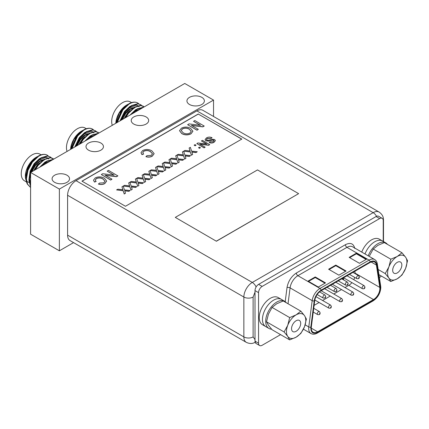 <?xml version="1.0" encoding="UTF-8"?>
<svg xmlns="http://www.w3.org/2000/svg" width="429" height="429" viewBox="0 0 429 429"><rect width="100%" height="100%" fill="white"/><g stroke="black" fill="none" stroke-linecap="round" stroke-linejoin="round"><path stroke-width="0.64" d="M146.117 116.94A8.719 5.035 0 0 0 136.615 115.846A8.719 5.035 0 0 0 131.231 120.501A8.719 5.035 0 0 0 133.784 124.061A8.719 5.035 0 0 0 143.286 125.15A8.719 5.035 0 0 0 148.67 120.501A8.719 5.035 0 0 0 146.117 116.94M100.895 143.05A8.719 5.035 0 0 0 91.388 141.956A8.719 5.035 0 0 0 86.009 146.611A8.719 5.035 0 0 0 88.562 150.171A8.719 5.035 0 0 0 98.064 151.26A8.719 5.035 0 0 0 103.448 146.611A8.719 5.035 0 0 0 100.895 143.05M66.978 175.209A8.719 5.035 0 0 0 57.475 174.12A8.719 5.035 0 0 0 52.091 178.77A8.719 5.035 0 0 0 54.644 182.33A8.719 5.035 0 0 0 64.146 183.424A8.719 5.035 0 0 0 69.53 178.77A8.719 5.035 0 0 0 66.978 175.209M201.823 97.356A8.719 5.035 0 0 0 192.321 96.268A8.719 5.035 0 0 0 186.937 100.917A8.719 5.035 0 0 0 189.489 104.478A8.719 5.035 0 0 0 198.992 105.572A8.719 5.035 0 0 0 204.376 100.917A8.719 5.035 0 0 0 201.823 97.356M213.54 116.468L213.54 100.086L59.374 189.098L59.374 250.809L73.557 242.616M213.54 100.086L184.76 83.473L30.593 172.479L59.374 189.098M30.593 172.479L30.593 234.191L59.374 250.809M122.399 119.477L125.895 113.277L130.496 109.197L132.963 108.162M128.126 104.236A15.986 9.229 120 0 0 127.097 104.778L126.694 105.014A15.406 8.896 120 0 0 126.689 105.014A15.406 8.896 120 0 0 115.809 123.284M115.873 123.246L119.176 113.224L125.997 105.475L121.638 109.899L116.511 122.876M126.689 105.014L127.097 104.778A15.986 9.229 120 0 0 125.997 105.475M117.23 122.463L122.828 109.931L129.016 104.097C132.679 101.936 135.698 101.635 138.084 103.207L138.835 103.866M116.795 122.71L122.474 109.727L129.032 103.668A18.168 10.489 -60 0 1 137.73 102.987L138.084 103.207M132.277 113.776L137.58 109.046L143.699 107.18M131.29 114.345L137.226 108.837L143.94 107.041M125.831 117.498L128.539 113.229L134.727 107.395L140.91 105.539L144.257 106.859M125.177 117.873L128.185 113.025L134.368 107.191L140.556 105.33L143.458 106.29M121.091 120.233L125.686 111.583L131.869 105.748L138.058 103.888L140.605 104.644L141.752 105.529M120.57 120.533L125.327 111.374L131.515 105.539L137.698 103.684L140.605 104.644M131.531 102.595L130.282 101.877A15.406 8.896 120 0 0 122.581 102.638A15.406 8.896 120 0 0 112.296 125.311M127.901 104.392A15.406 8.896 120 0 0 126.893 104.896M119.986 120.871L124.496 111.545L129.907 106.397L135.323 104.746L137.881 105.614L136.036 105.159L128.587 108.323M141.506 108.446L134.298 111.615M136.283 106.542L127.349 113.197L124.292 118.383M141.956 108.183L141.028 108.044L135.618 109.695L130.041 115.069M139.098 106.826L138.176 105.84M77.177 145.587L80.673 139.387L85.274 135.307L87.741 134.272M82.904 130.346A15.986 9.229 120 0 0 81.875 130.888L81.467 131.124A15.406 8.896 120 0 0 70.587 149.389M70.651 149.356L73.954 139.334L80.775 131.585L76.416 136.009L71.289 148.986M81.467 131.124L81.875 130.888A15.986 9.229 120 0 0 80.775 131.585M72.008 148.568L77.606 136.041L83.794 130.207C87.457 128.04 90.476 127.745 92.862 129.317L93.608 129.971M71.573 148.82L77.252 135.837L83.805 129.778A18.168 10.489 -60 0 1 92.508 129.097A18.168 10.489 -60 0 1 92.514 129.102L92.862 129.317M87.055 139.881L92.358 135.151L98.472 133.29M86.068 140.449L91.999 134.947L98.718 133.146M80.609 143.602L83.317 139.339L89.505 133.505L95.688 131.644L99.035 132.963M79.955 143.983L82.958 139.13L89.146 133.301L95.329 131.44L98.236 132.4M75.869 146.343L80.464 137.688L86.647 131.859L92.836 129.998L95.377 130.754L96.53 131.639M75.348 146.643L80.105 137.484L86.293 131.649L92.476 129.794L95.377 130.754M86.309 128.705L85.06 127.987A15.406 8.896 120 0 0 77.359 128.748A15.406 8.896 120 0 0 67.074 151.421M82.679 130.502A15.406 8.896 120 0 0 81.671 131.006M74.764 146.981L79.274 137.655L84.685 132.507L90.101 130.856L92.659 131.724L90.814 131.269L83.365 134.433M96.284 134.556L89.076 137.725M91.061 132.652L82.127 139.307L79.07 144.493M96.734 134.293L95.806 134.154L90.396 135.805L84.813 141.173M93.876 132.936L92.954 131.95M31.955 171.697L35.446 165.497L40.047 161.417L42.519 160.376M37.682 156.456A15.986 9.229 120 0 0 36.653 156.998L36.245 157.228A15.406 8.896 120 0 0 25.354 176.099L25.354 177.059L28.282 166.264L35.553 157.695L31.194 162.119L27.295 169.417L26.078 177.879M25.359 176.56A15.406 8.896 120 0 0 26.223 180.529M26.802 182.952L25.354 177.059M36.245 157.228L36.653 156.998A15.986 9.229 120 0 0 35.553 157.695M30.593 187.527L27.563 184.138L26.437 178.984L27.923 170.431L32.384 162.151L38.572 156.317C42.23 154.15 45.254 153.855 47.64 155.427L48.386 156.081M30.561 187.505L27.204 183.934L26.078 178.775L27.563 170.227L32.03 161.947L38.583 155.888A18.168 10.489 -60 0 1 47.281 155.201A18.168 10.489 -60 0 1 47.292 155.207L47.64 155.427M41.833 165.991L47.136 161.261L53.25 159.4M40.846 166.559L46.777 161.057L53.496 159.256M35.387 169.712L38.095 165.449L44.278 159.615L50.466 157.754L53.813 159.073M34.728 170.093L37.736 165.24L43.924 159.406L50.107 157.55L53.014 158.51M30.593 186.138L29.29 180.63L30.593 172.614M30.647 172.447L35.237 163.798L41.425 157.963L47.614 156.108L50.155 156.864L51.308 157.749M30.593 186.545L28.936 180.421L30.416 171.873L34.883 163.594L41.066 157.759L47.254 155.899L50.155 156.864M41.087 154.815L39.838 154.091A15.406 8.896 120 0 0 32.137 154.858A15.406 8.896 120 0 0 22.072 168.436A15.406 8.896 120 0 0 24.432 180.781L26.212 181.81M37.457 156.612A15.406 8.896 120 0 0 36.449 157.116M28.931 179.531L30.148 171.069L34.052 163.765L39.463 158.617L44.873 156.966L47.437 157.834L45.592 157.379L38.143 160.537M29.939 174.898L29.59 179.016L30.593 183.553M51.062 160.661L43.849 163.835M45.839 158.762L36.905 165.412L33.848 170.603M51.512 160.403L50.584 160.264L45.174 161.915L39.591 167.283M29.14 182.561L27.644 181.703M48.654 159.046L47.732 158.054M130.11 190.508L128.877 191.221L124.694 190.707L125.488 193.179L124.238 193.903L123.182 190.615L116.591 189.918L117.825 189.2L122.898 189.741L121.959 186.813L123.209 186.095L124.437 189.908L130.11 190.508L128.877 191.339L124.694 190.825M125.488 193.179L124.238 194.021L123.182 190.733L116.591 189.918M122.898 189.859L121.959 186.813M136.83 186.631L135.591 187.344L131.408 186.829L132.207 189.302L130.952 190.026L129.896 186.738L123.305 186.041L124.544 185.323L129.617 185.864L128.673 182.936L129.928 182.218L131.151 186.03L136.83 186.631L135.591 187.462L131.408 186.953M132.207 189.302L130.952 190.144L129.896 186.856L123.305 186.041M129.617 185.982L128.673 182.936M143.543 182.754L142.31 183.467L138.127 182.952L138.921 185.425L137.666 186.148L136.61 182.861L130.019 182.164L131.258 181.446L136.331 181.987L135.392 179.059L136.642 178.341L137.865 182.153L143.543 182.754L142.31 183.585L138.127 183.076M138.921 185.425L137.666 186.266L136.61 182.979L130.019 182.164M136.331 182.105L135.392 179.059M150.257 178.877L149.024 179.59L144.841 179.075L145.635 181.547L144.385 182.271L143.324 178.984L136.733 178.287L137.972 177.568L143.045 178.11L142.106 175.182L143.356 174.464L144.584 178.276L150.257 178.877L149.024 179.708L144.841 179.199M145.635 181.547L144.385 182.389L143.324 179.102L136.733 178.287M143.045 178.228L142.106 175.182M156.971 175L155.738 175.713L151.555 175.198L152.349 177.67L151.099 178.394L150.043 175.107L143.452 174.41L144.686 173.691L149.759 174.233L148.82 171.31L150.07 170.586L151.298 174.399L156.971 175L155.738 175.831L151.555 175.322M152.349 177.67L151.099 178.512L150.043 175.225L143.452 174.41M149.759 174.351L148.82 171.31M163.69 171.123L162.452 171.836L158.269 171.321L159.068 173.793L157.813 174.517L156.757 171.23L150.166 170.533L151.405 169.814L156.478 170.356L155.534 167.433L156.789 166.709L158.011 170.522L163.69 171.123L162.452 171.954L158.269 171.444M159.068 173.793L157.813 174.635L156.757 171.353L150.166 170.533M156.478 170.474L155.534 167.433M170.404 167.246L169.165 167.959L164.988 167.449L165.782 169.916L164.527 170.64L163.47 167.353L156.88 166.656L158.119 165.943L163.192 166.479L162.248 163.556L163.503 162.832L164.725 166.645L170.404 167.246L169.165 168.077L164.988 167.567M165.782 169.916L164.527 170.758L163.47 167.476L156.88 166.656M163.192 166.597L162.248 163.556M177.118 163.369L175.885 164.082L171.702 163.572L172.496 166.039L171.241 166.763L170.184 163.476L163.594 162.779L164.833 162.065L169.905 162.602L168.967 159.679L170.216 158.955L171.444 162.768L177.118 163.369L175.885 164.2L171.702 163.69M172.496 166.039L171.241 166.881L170.184 163.599L163.594 162.779M169.905 162.72L168.967 159.679M183.832 159.491L182.598 160.205L178.416 159.695L179.209 162.162L177.96 162.886L176.904 159.599L170.313 158.902L171.546 158.188L176.619 158.725L175.681 155.802L176.93 155.078L178.158 158.891L183.832 159.491L182.598 160.323L178.416 159.813M179.209 162.162L177.96 163.004L176.904 159.722L170.313 158.902M176.619 158.843L175.681 155.802M190.551 155.614L189.312 156.328L185.13 155.818L185.929 158.285L184.674 159.009L183.617 155.722L177.027 155.025L178.26 154.311L183.333 154.848L182.395 151.925L183.65 151.201L184.872 155.014L190.551 155.614L189.312 156.446L185.13 155.936M185.929 158.285L184.674 159.127L183.617 155.845L177.027 155.025M183.333 154.966L182.395 151.925M197.265 151.737L196.026 152.451L191.849 151.941L192.642 154.408L191.388 155.132L190.331 151.85L183.741 151.147L184.979 150.434L190.052 150.97L189.109 148.048L190.363 147.324L191.586 151.137L197.265 151.737L196.026 152.568L191.849 152.059M192.642 154.408L191.388 155.25L190.331 151.968L183.741 151.147M190.052 151.088L189.109 148.048M196.005 145.265L195.072 145.801L194.139 145.147L195.072 144.605L196.005 145.265M200.386 147.796L199.453 148.332L198.52 147.673L199.453 147.136L200.386 147.796M209.711 144.552L208.628 145.179L199.716 144.058L205.142 147.19L204.118 147.785L196.841 143.581L197.925 142.959L206.842 144.08L201.41 140.943L202.44 140.353L209.711 144.67L208.628 145.297L199.978 144.208M205.142 147.19L204.118 147.903L196.841 143.581M206.58 144.047L201.41 140.943M212.044 137.714L211.02 138.304L207.271 138.422L206.408 139.452L206.88 140.117L208.633 140.235L211.974 139.237L214.623 139.527L215.39 140.589L214.087 142.133C212.575 143.045 210.961 143.152 209.245 142.449L210.274 141.86L213.208 141.672L214.066 140.739L213.663 140.154L212.757 139.934L208.923 141.023L205.904 140.739L205.078 139.586L206.387 137.966C208.178 136.91 210.065 136.824 212.044 137.714L211.02 138.422L207.271 138.54L206.408 139.511M215.39 140.648L214.087 142.251C212.575 143.163 210.961 143.27 209.245 142.573L209.245 142.449M214.066 140.798L212.757 140.052L208.923 141.141L205.904 140.857L205.083 139.639M105.008 181.279L103.067 179.14C100.992 177.81 98.767 177.638 96.386 178.62L95.281 180.024M96.101 181.37L94.477 181.955L93.511 180.142L95.179 177.949C98.305 176.437 101.373 176.539 104.381 178.255L106.655 181.049L104.799 183.473C102.901 184.513 100.794 184.684 98.477 183.987L99.512 183.06L103.786 182.813L105.008 181.22L103.067 179.022C100.992 177.692 98.767 177.52 96.386 178.502L95.276 179.966L96.101 181.488L94.477 182.073L93.511 180.196M106.655 181.108L104.799 183.591C102.901 184.631 100.794 184.802 98.477 184.105L98.477 183.987M117.862 175.793L116.468 176.598L105.008 175.155L111.985 179.188L110.666 179.949L101.314 174.549L102.708 173.74L114.168 175.182L107.191 171.155L108.51 170.393L117.862 175.911L116.468 176.716L105.271 175.305M111.985 179.188L110.666 180.067L101.314 174.549M113.905 175.15L107.191 171.155M152.493 153.866L150.552 151.727C148.477 150.397 146.251 150.22 143.871 151.206L142.766 152.611M143.586 153.952L141.961 154.537L140.996 152.724L142.664 150.536C145.79 149.024 148.858 149.126 151.866 150.842L154.145 153.63L152.284 156.059C150.386 157.094 148.278 157.266 145.962 156.569L146.997 155.647L151.271 155.4L152.493 153.802L150.552 151.603C148.477 150.273 146.251 150.102 143.871 151.088L142.76 152.547L143.586 154.07L141.961 154.654L140.996 152.783M154.14 153.689L152.284 156.177C150.386 157.212 148.278 157.384 145.962 156.687L145.962 156.569M192.9 131.247L191.002 133.821C187.859 135.307 184.776 135.232 181.762 133.601L179.515 130.732M204.199 125.949L202.804 126.753L191.345 125.311L198.327 129.338L197.008 130.1L187.65 124.7L189.044 123.895L200.509 125.338L193.527 121.31L194.846 120.549L204.199 126.067L202.804 126.871L191.607 125.461M198.327 129.338L197.008 130.218L187.65 124.7M200.246 125.306L193.527 121.31M241.715 139.141L198.311 114.082L82.046 181.204M76.024 180.668L196.89 110.886L373.155 212.655L252.29 282.438L76.024 180.668A11.921 6.88 120 0 0 67.594 195.265L67.594 235.14A11.921 6.88 120 0 0 70.061 240.599L246.326 342.363A11.921 6.88 -60 0 1 243.86 336.91L67.594 235.14M198.311 113.964L81.944 181.145L125.456 206.263L241.817 139.082L198.311 114.082M376.539 216.307A6.542 3.775 -120 0 0 373.155 212.655A11.921 6.88 -60 0 1 379.113 212.06L202.847 110.296A11.921 6.88 120 0 0 196.89 110.886M181.419 128.164C184.486 126.705 187.521 126.748 190.524 128.298L192.9 131.188L191.002 133.703C187.859 135.189 184.776 135.114 181.762 133.483L179.515 130.673L181.419 128.164M189.194 129.054C187.044 127.837 184.813 127.745 182.502 128.78L181.22 130.518L183.092 132.727C185.258 134.004 187.532 134.121 189.918 133.087L191.237 131.269L189.194 129.172C187.044 127.955 184.813 127.863 182.502 128.898L181.22 130.577M191.237 131.328L189.194 129.172M200.386 147.673L199.453 148.332M199.453 148.214L198.52 147.673M196.005 145.147L195.072 145.801M195.072 145.683L194.139 145.147M373.493 299.565A9.014 5.202 120 0 0 379.863 288.529A9.014 5.202 120 0 0 379.783 287.409L376.394 265.036A9.014 5.202 120 0 0 374.608 262.033A9.014 5.202 120 0 0 370.104 262.478L321.015 290.819A9.014 5.202 120 0 0 314.725 300.638L311.336 326.93A9.014 5.202 120 0 0 313.122 332.271A9.014 5.202 120 0 0 317.626 331.821L373.493 299.565L348.825 285.328A9.014 5.202 120 0 0 351.909 282.625M353.802 279.692A9.014 5.202 120 0 0 354.703 277.418M285.205 301.635L287.017 287.591C288.202 281.236 291.318 276.378 296.348 273.016L345.436 244.68C350.466 242.229 353.582 243.49 354.772 248.471M383.226 241.404L383.226 220.662A5.089 2.939 120 0 0 382.175 218.334A5.089 2.939 120 0 0 379.633 218.586L262.157 286.411A5.089 2.939 120 0 0 258.558 292.642L258.558 343.2A5.089 2.939 120 0 0 259.609 345.527A5.089 2.939 120 0 0 262.157 345.275L280.577 334.641M379.397 277.59L379.633 277.45A5.089 2.939 120 0 0 381.301 276.013M382.175 218.334L378.63 216.286A5.089 2.939 120 0 0 376.083 216.538L258.607 284.363A5.089 2.939 120 0 0 255.014 290.594L255.014 341.152A5.089 2.939 120 0 0 256.065 343.479L259.609 345.527M308.043 281.102L318.323 287.033L325.52 282.883L315.24 276.946L308.043 281.102M349.158 257.362L359.432 263.299L366.629 259.143L356.349 253.212L349.158 257.362M335.794 265.079L328.603 269.235L338.878 275.166L346.074 271.01L335.794 265.079L335.794 265.674L329.113 269.53M315.24 276.946L315.24 277.542L308.558 281.397M325.005 283.178L315.24 277.542M356.349 253.212L356.349 253.802L349.673 257.663M366.114 259.443L356.349 253.802M345.56 271.31L335.794 265.674M354.837 271.294L355.115 273.166L379.783 287.409M355.174 273.659A9.014 5.202 120 0 0 355.115 273.166M348.825 285.328L344.991 287.543M341.5 289.554L333.789 294.01M330.298 296.021L322.587 300.477M319.096 302.493L314.114 305.368M342.916 279.52L342.916 278.308L343.436 278.008L343.64 279.939M342.916 278.308L343.64 278.131M343.125 279.638L343.125 278.426M397.259 262.35A6.467 3.732 -60 0 1 400.493 262.028A6.467 3.732 -60 0 1 401.485 267.213A6.467 3.732 -60 0 1 397.259 272.914A6.467 3.732 -60 0 1 394.02 273.23A6.467 3.732 -60 0 1 393.034 268.05A6.467 3.732 -60 0 1 397.259 262.35M369.567 255.727L373.219 249.04L377.933 245.318L384.373 242.599L401.973 252.756L397.259 256.472L390.814 259.196L388.889 266.881L385.237 273.573L378.169 269.492M373.219 249.04L390.814 259.196M385.237 273.573L388.889 278.04L390.814 281.51L378.952 274.657M390.814 281.51L397.259 278.786L401.973 275.069L405.625 268.377L407.55 260.693L405.625 257.223L401.973 252.756M405.625 268.377A13.664 7.888 -60 0 1 397.259 278.786A13.664 7.888 120 0 1 388.889 278.04A13.664 7.888 120 0 1 388.889 266.881A13.664 7.888 120 0 1 397.259 256.472A13.664 7.888 120 0 1 405.625 257.223A13.664 7.888 120 0 1 405.625 268.377M374.699 241.79A15.696 9.063 120 0 0 364.999 253.968A15.696 9.063 120 0 1 374.699 241.79A15.696 9.063 120 0 1 382.545 241.012A15.696 9.063 120 0 0 374.699 241.79M387.435 244.364A15.696 9.063 120 0 0 385.784 242.878L379.311 239.141A15.696 9.063 120 0 0 371.46 239.918A15.696 9.063 120 0 0 361.76 252.102M385.784 242.878A15.696 9.063 120 0 0 377.933 243.656A15.696 9.063 120 0 0 368.238 255.84M296.123 320.736A6.467 3.732 -60 0 1 299.356 320.42A6.467 3.732 -60 0 1 300.348 325.6A6.467 3.732 -60 0 1 296.123 331.301A6.467 3.732 -60 0 1 292.889 331.622A6.467 3.732 -60 0 1 291.897 326.437A6.467 3.732 -60 0 1 296.123 320.736M268.436 314.119L272.088 307.427L276.802 303.711L283.242 300.986L300.836 311.143L296.123 314.865L289.682 317.589L287.757 325.273L284.105 331.96L266.506 321.804L268.436 314.119M284.105 331.96L287.757 336.427L289.682 339.897L272.088 329.74L268.436 325.273L266.506 321.804M272.088 307.427L289.682 317.589M289.682 339.897L296.123 337.178L300.836 333.456L304.488 326.769L306.413 319.079L304.488 315.61L300.836 311.143M304.488 326.769A13.664 7.888 -60 0 1 296.123 337.178A13.664 7.888 120 0 1 287.757 336.427A13.664 7.888 120 0 1 287.757 325.273A13.664 7.888 120 0 1 296.123 314.865A13.664 7.888 120 0 1 304.488 315.61A13.664 7.888 120 0 1 304.488 326.769M286.304 302.756A15.696 9.063 120 0 0 284.647 301.271L281.413 299.399A15.696 9.063 120 0 0 273.563 300.177A15.696 9.063 120 0 0 263.309 314.012A15.696 9.063 120 0 0 265.712 326.592L262.478 324.721A15.696 9.063 120 0 1 260.071 312.14A15.696 9.063 120 0 1 270.324 298.311A15.696 9.063 120 0 1 278.174 297.533L281.413 299.399A15.696 9.063 120 0 0 273.563 300.177A15.696 9.063 120 0 0 263.309 314.012A15.696 9.063 120 0 0 265.712 326.592L268.951 328.458A15.696 9.063 120 0 0 271.595 329.188M284.647 301.271A15.696 9.063 120 0 0 276.802 302.048A15.696 9.063 120 0 0 266.543 315.878A15.696 9.063 120 0 0 268.951 328.458M175.289 217.385L216.398 241.237L298.622 193.651L257.513 169.916L175.289 217.385L216.398 241.237M216.398 241.119L298.622 193.651M135.532 110.028A11.047 6.376 120 0 0 135.237 109.942M121.857 119.788A13.261 7.658 -60 0 1 130.287 108.837A13.261 7.658 -60 0 1 133.725 107.609M127.767 112.661L130.067 110.795M128.759 112.291A11.047 6.376 120 0 0 124.33 118.361M90.31 136.138A11.047 6.376 120 0 0 90.01 136.052M76.635 145.898A13.261 7.658 -60 0 1 85.065 134.947A13.261 7.658 -60 0 1 88.503 133.719M82.54 138.771L84.84 136.899M83.537 138.401A11.047 6.376 120 0 0 79.108 144.471M45.088 162.248A11.047 6.376 120 0 0 44.788 162.162M30.593 179.016A13.261 7.658 -60 0 1 30.593 175.44M31.414 172.008A13.261 7.658 -60 0 1 39.843 161.057A13.261 7.658 -60 0 1 43.281 159.829M37.318 164.881L39.618 163.009M38.315 164.511A11.047 6.376 120 0 0 33.886 170.581M67.594 195.265L243.86 297.034A11.921 6.88 -60 0 1 252.29 282.438A6.542 3.775 60 0 1 256.108 286.974M253.11 297.034L253.11 336.91A6.542 3.775 0 0 1 243.86 336.91L243.86 297.034A6.542 3.775 0 0 0 253.11 297.034L255.014 292.133M255.014 339.612L253.11 336.91M383.226 221.267A6.542 3.775 0 0 0 383.499 220.19C383.387 218.045 383.403 215.143 379.113 212.06M319.353 313.797L319.761 313.561L319.353 313.797M319.401 311.572L320.19 312.966C319.787 313.862 320.361 314.929 317.658 314.596A1.743 1.008 -60 0 1 317.294 313.797A1.743 1.008 -60 0 1 318.055 312.039A1.743 1.008 -60 0 1 319.401 311.572L313.738 308.306M364.162 287.923L364.575 287.687L364.162 287.923M364.21 285.703L364.999 287.092C364.596 287.993 365.176 289.06 362.467 288.722A1.743 1.008 -60 0 1 362.108 287.923A1.743 1.008 -60 0 1 362.87 286.17A1.743 1.008 -60 0 1 364.21 285.703L347.045 275.793M336.154 290.803L336.567 290.567L336.154 290.803M336.207 288.578L336.99 289.972C336.588 290.873 337.167 291.935 334.459 291.602A1.743 1.008 -60 0 1 334.1 290.803A1.743 1.008 -60 0 1 334.861 289.049A1.743 1.008 -60 0 1 336.207 288.578L330.55 285.317M358.558 277.869L358.971 277.627L358.558 277.869M358.612 275.643L359.4 277.037C358.993 277.933 359.572 279 356.869 278.662A1.743 1.008 -60 0 1 356.504 277.869A1.743 1.008 -60 0 1 357.266 276.11A1.743 1.008 -60 0 1 358.612 275.643L352.954 272.377M341.757 300.863L342.165 300.622L341.757 300.863M341.806 298.638L342.594 300.032C342.192 300.927 342.771 301.995 340.063 301.657A1.743 1.008 -60 0 1 339.698 300.863A1.743 1.008 -60 0 1 340.46 299.104A1.743 1.008 -60 0 1 341.806 298.638L324.64 288.728M380.292 287.022A1.453 0.96 -8.6 0 0 380.7 286.207L377.311 263.84A1.453 0.96 171.4 0 1 376.898 264.65L380.378 288.234C379.944 293.28 377.649 297.259 373.493 300.161L317.626 332.416A1.453 0.837 60 0 1 317.326 333.081L373.192 300.826A1.453 0.837 -120 0 0 373.493 300.161M296.348 273.016A2.183 1.26 60 0 0 297.892 275.686A11.192 6.462 120 0 0 290.079 287.886L312.178 300.643A11.192 6.462 -60 0 1 319.991 288.444A1.453 0.837 60 0 1 321.015 290.224L370.104 261.888A1.453 0.837 60 0 0 369.074 260.108L319.991 288.444L297.892 275.686L346.975 247.351L369.074 260.108A11.192 6.462 -60 0 1 374.673 259.55L352.574 246.793A11.192 6.462 120 0 0 346.975 247.351A2.183 1.26 60 0 1 345.436 244.68M288.031 303.753L290.079 287.886A2.183 1.04 7.4 0 0 287.017 287.591M258.558 343.2L255.014 341.152M258.558 292.642L255.014 290.594M262.157 286.411L258.607 284.363M379.633 218.586L376.083 216.538M317.326 333.081C314.983 334.4 312.875 334.561 311.004 333.564A11.192 6.462 -60 0 1 308.783 326.93A1.453 0.697 7.4 0 0 310.827 327.129L314.216 300.836A1.453 0.697 7.4 0 1 312.178 300.643L308.783 326.93L305.158 324.839M370.104 261.888C373.761 260.113 376.029 261.03 376.898 264.65M314.216 300.836C315.09 296.214 317.353 292.68 321.015 290.224M317.626 332.416C312.972 334.379 310.709 332.614 310.827 327.129M311.256 328.142L317.626 331.821M376.394 265.036L371.112 261.99M330.555 307.33L330.963 307.089L330.555 307.33M330.603 305.105L331.392 306.499C330.99 307.395 331.569 308.462 328.861 308.129A1.743 1.008 -60 0 1 328.496 307.33A1.743 1.008 -60 0 1 329.257 305.571A1.743 1.008 -60 0 1 330.603 305.105L315.948 296.643M324.951 297.27L325.364 297.034L324.951 297.27M325 295.05L325.788 296.439C325.386 297.34 325.965 298.402 323.257 298.069A1.743 1.008 -60 0 1 322.898 297.27A1.743 1.008 -60 0 1 323.659 295.517A1.743 1.008 -60 0 1 325 295.05L319.525 291.886M352.96 294.391L353.373 294.155L352.96 294.391M353.008 292.17L353.796 293.559C353.394 294.46 353.973 295.527 351.265 295.19A1.743 1.008 -60 0 1 350.906 294.391A1.743 1.008 -60 0 1 351.667 292.637A1.743 1.008 -60 0 1 353.008 292.17L335.843 282.261M347.356 284.336L347.769 284.095L347.356 284.336M347.41 282.11L348.192 283.505C347.79 284.4 348.369 285.467 345.661 285.135A1.743 1.008 -60 0 1 345.302 284.336A1.743 1.008 -60 0 1 346.064 282.577A1.743 1.008 -60 0 1 347.41 282.11L341.752 278.845M383.499 220.19L383.499 241.559M255.555 342.101C253.641 343.071 251.142 344.535 246.326 342.363M317.658 314.596L313.256 312.055M362.467 288.722L343.559 277.804M334.459 291.602L327.064 287.328M356.869 278.662L349.469 274.394M340.063 301.657L321.149 290.739M380.7 286.207L380.807 287.639C380.378 293.254 377.842 297.651 373.192 300.826M311.004 333.564L303.416 329.182M377.311 263.84C376.994 261.856 376.115 260.424 374.673 259.55M328.861 308.129L314.822 300.021M323.257 298.069L317.16 294.546M351.265 295.19L332.357 284.271M345.661 285.135L338.266 280.861"/></g></svg>
